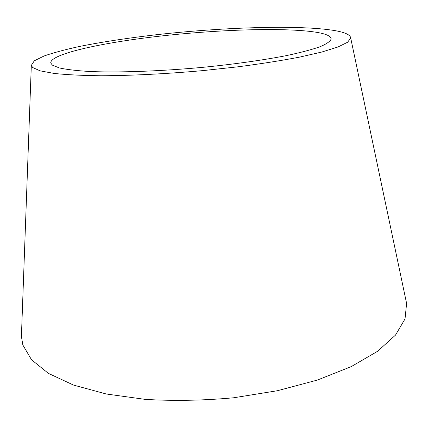 <?xml version="1.0" encoding="UTF-8"?>
<svg xmlns="http://www.w3.org/2000/svg" width="428" height="428" viewBox="0 0 428 428"><rect width="100%" height="100%" fill="white"/><g stroke="black" fill="none" stroke-linecap="round" stroke-linejoin="round"><path stroke-width="0.64" d="M318.277 32.603C289.135 27.355 222.833 29.227 162.977 35.797C103.276 42.324 50.327 53.816 50.734 62.927L52.334 65.12L59.417 67.966C66.934 69.582 77.345 70.775 90.65 71.546C119.449 72.696 160.917 71.209 202.92 67.324C234.207 64.216 263.215 60.123 286.236 55.651C300.37 52.633 311.643 49.664 320.048 46.732C326.708 43.891 330.411 41.275 331.154 38.889C330.924 36.257 326.634 34.165 318.277 32.603M32.689 67.522L40.104 70.839L54.115 73.439C66.677 74.766 82.326 75.537 101.062 75.756C131.011 75.644 166.631 73.862 202.968 70.604L238.289 66.773C260.866 63.82 281.169 60.632 299.188 57.208L321.803 52.034L338.029 46.968L347.611 42.233L350.703 38.012C350.404 34.855 345.096 32.378 334.792 30.586C300.274 24.797 225.524 27.092 158.371 34.502C129.235 37.825 103.073 41.783 79.881 46.379C65.538 49.493 53.618 52.687 44.116 55.966L34.31 60.808L31.319 65.393L32.689 67.522M21.555 332.422L21.411 336.424L22.85 345L31.506 359.734L48.385 373.366L73.504 385.066L106.256 393.99L145.311 399.388C173.875 401.079 203.295 400.549 233.576 397.789L277.371 390.732L317.319 380.085L351.206 366.635L377.517 351.329L395.483 335.129L405.027 318.914L406.6 303.404L405.776 299.482M350.703 38.012L406.6 303.404M31.319 65.393L21.411 336.424"/></g></svg>
